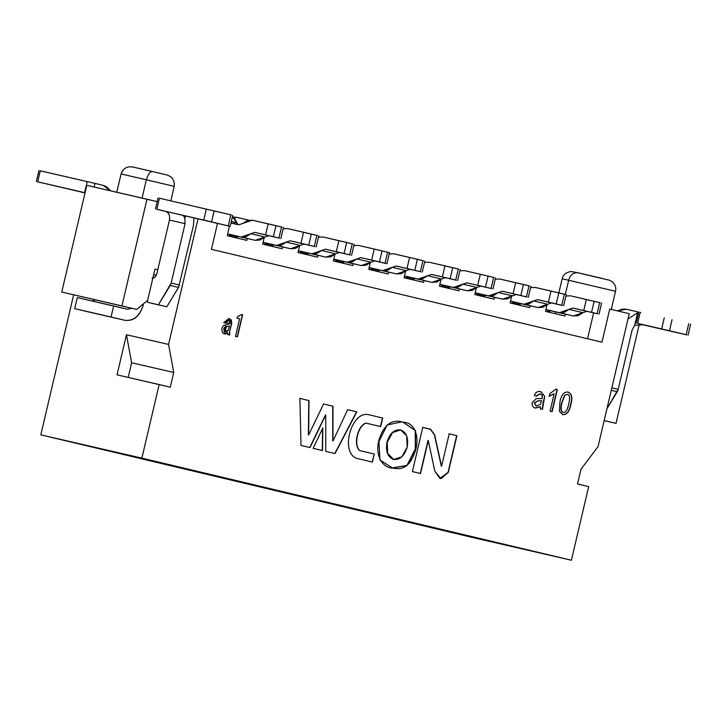 <?xml version="1.0" encoding="UTF-8"?>
<svg xmlns="http://www.w3.org/2000/svg" width="727" height="727" viewBox="0 0 727 727"><rect width="100%" height="100%" fill="white"/><g stroke="black" fill="none" stroke-linecap="round" stroke-linejoin="round"><path stroke-width="1.09" d="M472.114 536.662L472.023 537.335L529.792 550.639L515.579 546.995L550.766 555.364L472.023 537.335L47.528 436.418L472.023 537.335L472.114 536.662M598.076 446.532L580.982 469.278L577.529 483.991L588.661 486.645L571.404 560.235L470.324 536.962L40.812 434.855L141.892 458.128L159.149 384.538L117.038 374.832L126.443 334.729L168.564 344.425L197.998 218.909L168.564 344.425L126.443 334.729L131.623 362.764L173.735 372.46L168.564 344.425L173.735 372.46L131.623 362.764L128.17 377.486L131.623 362.764L126.443 334.729L117.038 374.832L170.291 387.182L173.735 372.46L170.291 387.182L159.149 384.538L141.892 458.128L40.812 434.855L73.636 294.88L40.812 434.855L470.324 536.962L571.404 560.235L141.892 458.128L571.404 560.235L588.661 486.645L577.529 483.991L580.982 469.278L598.076 446.532L629.228 313.691L598.076 446.532M639.324 324.088L616.033 423.368L604.146 420.633L616.033 423.368L604.164 420.551L616.033 423.368L639.324 324.088M565.333 294.453L568.668 280.249L562.171 278.786L568.668 280.249L565.333 294.453M558.854 292.908L562.171 278.786C562.916 274.915 565.842 272.489 570.94 271.507L577.783 272.707C573.094 272.598 570.05 275.106 568.668 280.249C570.05 275.106 573.094 272.598 577.783 272.707L609.38 280.204L612.198 281.74C615.26 284.639 616.369 287.828 615.524 291.3L568.668 280.249L615.524 291.3L611.216 309.702M577.783 272.707L602.438 278.477M604.228 278.986L579.573 273.216M601.974 342.181L609.744 309.057L629.228 313.691L609.744 309.057L601.974 342.181L211.439 249.334L601.974 342.181M593.623 312.892L587.561 338.755L593.623 312.892M555.364 313.728L555.782 311.928L555.364 313.728M564.979 316.009L565.415 314.146L564.979 316.009L545.486 311.374L564.979 316.009M547.031 304.795L545.486 311.374L547.031 304.795M520.014 305.322L520.432 303.532L520.014 305.322M529.619 307.603L530.056 305.74L529.619 307.603L510.136 302.968L529.619 307.603M511.681 296.389L510.136 302.968L511.681 296.389M484.664 296.916L485.082 295.126L484.664 296.916M494.269 299.197L494.705 297.343L494.269 299.197L474.786 294.571L494.269 299.197M476.33 287.983L474.786 294.571L476.33 287.983M449.304 288.51L449.731 286.72L449.304 288.51M458.919 290.8L459.355 288.937L458.919 290.8L439.435 286.165L458.919 290.8M440.98 279.577L439.435 286.165L440.98 279.577M413.954 280.104L414.381 278.314L413.954 280.104M423.568 282.394L424.005 280.531L423.568 282.394L404.085 277.759L423.568 282.394M405.63 271.171L404.085 277.759L405.63 271.171M378.603 271.698L379.021 269.908L378.603 271.698M388.218 273.988L388.654 272.125L388.218 273.988L368.734 269.353L388.218 273.988M370.27 262.774L368.734 269.353L370.27 262.774M343.253 263.301L343.671 261.511L343.253 263.301M352.868 265.582L353.304 263.719L352.868 265.582L333.375 260.948L352.868 265.582M519.151 305.113L519.332 304.368L519.151 305.113M549.557 310.565L549.748 312.383L549.93 311.592L547.658 311.047L549.93 311.592L549.557 310.565M597.685 313.819L586.853 311.329L573.339 315.972L550.23 310.656L546.722 311.665L550.23 310.656L545.904 309.62L573.339 315.972L578.201 315.654L582.99 312.655L586.853 311.329L597.685 313.819L583.763 310.511L586.353 299.479L570.468 295.816L565.951 296.016L570.468 295.816L600.275 302.786L599.702 302.623L597.121 313.664L599.702 302.623L586.353 299.479L583.763 310.511L572.931 308.021L591.551 312.337L594.141 301.296L591.551 312.337L597.121 313.664M545.913 309.557L559.417 312.665L572.931 308.021L586.853 311.329L572.931 308.021L569.068 309.348L582.99 312.655L569.068 309.348L564.288 312.346L559.417 312.665L573.339 315.972L545.913 309.557M520.25 303.486L519.332 304.368L520.25 303.486M460.836 270.571L459.991 270.38L460.836 270.571M483.673 295.226L484.546 295.426L483.673 295.226M484.455 295.507L483.719 295.335L484.455 295.507M518.86 303.168L519.314 304.413L518.86 303.168M519.369 304.549L514.634 303.423L514.498 304.004L514.634 303.423L519.369 304.549M642.732 324.669L634.671 325.405L632.136 329.94L618.204 389.354L606.945 408.692L617.241 391.735L611.262 390.317L617.241 391.735L618.204 389.354L611.834 387.845L618.204 389.354L632.136 329.94L634.671 325.405L637.643 312.719L627.992 318.962L637.643 312.719L638.706 312.628M626.374 309.266L622.603 309.039L617.323 310.865L626.374 309.266L638.824 312.128L626.301 309.248M638.706 312.637L637.643 312.719L634.671 325.405L643.041 324.742L638.161 323.551L642.477 324.578M530.701 287.174L531.555 287.374L530.701 287.174M640.178 312.374L640.751 312.51M639.787 324.078L686.715 334.883L637.597 323.388L638.161 323.551L637.597 323.388L640.187 312.346L637.597 323.388L661.661 328.931L664.251 317.89L661.661 328.931L669.449 330.758L672.039 319.716L669.449 330.758L686.152 334.729L688.742 323.688L686.152 334.729L686.715 334.883L639.787 324.078M638.161 323.551L637.597 323.388M686.152 334.729L686.715 334.883M483.8 296.707L483.973 295.962L483.8 296.707M514.207 302.168L514.389 303.986L514.58 303.186L512.308 302.641L514.58 303.186L514.207 302.168M562.334 305.422L551.502 302.923L537.98 307.566L514.88 302.25L511.372 303.268L514.88 302.25L510.545 301.223L537.98 307.566L542.851 307.248L547.64 304.25L551.502 302.923L562.334 305.422L548.412 302.114L551.002 291.073L535.117 287.41L530.601 287.619L535.117 287.41L564.915 294.38L564.352 294.217L561.762 305.258L564.352 294.217L551.002 291.073L548.412 302.114L537.58 299.615L556.2 303.931L558.79 292.899L556.2 303.931L561.762 305.258M510.563 301.151L524.067 304.259L537.58 299.615L551.502 302.923L537.58 299.615L533.718 300.942L547.64 304.25L533.718 300.942L528.938 303.941L524.067 304.259L537.98 307.566L510.563 301.151M484.9 295.08L483.973 295.962L484.9 295.08M484.009 296.143L479.284 295.017L479.148 295.607L479.284 295.017L484.009 296.143M425.486 262.165L424.641 261.974L425.486 262.165M448.323 286.82L449.195 287.02L448.323 286.82M449.104 287.101L448.368 286.929L449.104 287.101M483.51 294.762L483.964 296.016L483.51 294.762M448.45 288.31L448.623 287.556L448.45 288.31M478.857 293.763L479.038 295.58L479.229 294.78L476.957 294.244L479.229 294.78L478.857 293.763M526.975 297.016L516.152 294.517L502.63 299.16L479.52 293.844L476.021 294.862L479.52 293.844L475.194 292.817L502.63 299.16L507.501 298.852L512.29 295.844L516.152 294.517L526.975 297.016L513.062 293.708L515.652 282.667L499.767 279.004L495.251 279.213L499.767 279.004L529.565 285.975L529.002 285.811L526.412 296.852L529.002 285.811L515.652 282.667L513.062 293.708L502.23 291.209L520.85 295.525L523.431 284.493L520.85 295.525L526.412 296.852M475.213 292.745L488.717 295.853L502.23 291.209L516.152 294.517L502.23 291.209L498.368 292.536L512.29 295.844L498.368 292.536L493.578 295.535L488.717 295.853L502.63 299.16L475.213 292.745M449.55 286.674L448.623 287.556L449.55 286.674M448.659 287.738L443.933 286.62L443.797 287.201L443.933 286.62L448.659 287.738M390.135 253.759L389.29 253.569L390.135 253.759M412.972 278.414L413.836 278.614L412.972 278.414M413.754 278.695L413.018 278.532L413.754 278.695M448.159 286.356L448.614 287.61L448.159 286.356M413.1 279.904L413.272 279.159L413.1 279.904M443.506 285.357L443.688 287.174L443.879 286.374L441.598 285.838L443.879 286.374L443.506 285.357M491.625 288.61L480.792 286.12L467.279 290.764L444.17 285.438L440.662 286.456L444.17 285.438L439.844 284.411L467.279 290.764L472.15 290.446L476.93 287.447L480.792 286.12L491.625 288.61L485.491 287.129L488.081 276.087L464.408 270.608L459.891 270.808L464.408 270.608L480.302 274.261L477.712 285.302L480.302 274.261L493.651 277.414L491.061 288.446L493.651 277.414L494.215 277.569L488.081 276.087L485.491 287.129L477.712 285.302L491.061 288.446M439.862 284.339L453.357 287.456L466.879 282.812L480.792 286.12L466.879 282.812L463.017 284.139L476.93 287.447L463.017 284.139L458.228 287.138L453.357 287.456L467.279 290.764L439.862 284.339M414.199 278.277L413.272 279.159L414.199 278.277M354.785 245.353L353.94 245.163L354.785 245.353M377.622 270.008L378.485 270.208L377.622 270.008M378.403 270.29L377.658 270.126L378.403 270.29M412.809 277.95L413.263 279.204L412.809 277.95M413.309 279.341L408.574 278.214L408.438 278.795L408.574 278.214L413.309 279.341M408.519 277.968L406.248 277.432L408.519 277.968L408.338 278.768L408.156 276.951L408.519 277.968M456.274 280.204L445.442 277.714L431.929 282.358L408.819 277.032L405.312 278.05L408.819 277.032L404.494 276.006L431.929 282.358L436.8 282.04L441.58 279.041L445.442 277.714L456.274 280.204L442.352 276.896L444.942 265.855L429.057 262.202L424.541 262.402L429.057 262.202L458.864 269.163L458.301 269.008L455.711 280.049L458.301 269.008L444.942 265.855L442.352 276.896L431.529 274.406L450.14 278.723L452.73 267.681L450.14 278.723L455.711 280.049M404.512 275.942L418.007 279.05L431.529 274.406L445.442 277.714L431.529 274.406L427.667 275.733L441.58 279.041L427.667 275.733L422.878 278.732L418.007 279.05L431.929 282.358L404.512 275.942M378.84 269.871L377.749 271.498L378.84 269.871M319.426 236.957L318.59 236.757L319.426 236.957M342.272 261.602L343.135 261.802L342.272 261.602M343.044 261.893L342.308 261.72L343.044 261.893M377.449 269.544L377.913 270.798L377.449 269.544M377.958 270.935L373.224 269.808L373.087 270.389L373.224 269.808L377.958 270.935M342.39 263.092L342.571 262.347L342.39 263.092M372.797 268.545L372.987 270.362L373.169 269.572L370.897 269.026L373.169 269.572L372.797 268.545M420.924 271.798L410.092 269.308L396.578 273.952L373.469 268.636L369.961 269.644L373.469 268.636L369.143 267.6L396.578 273.952L401.44 273.634L406.229 270.635L410.092 269.308L420.924 271.798L407.002 268.49L409.592 257.458L393.707 253.796L389.19 253.996L393.707 253.796L423.514 260.766L422.95 260.602L420.36 271.644L422.95 260.602L409.592 257.458L407.002 268.49L396.179 266L414.79 270.317L417.38 259.275L414.79 270.317L420.36 271.644M369.162 267.536L382.656 270.644L396.179 266L410.092 269.308L396.179 266L392.316 267.327L406.229 270.635L392.316 267.327L387.527 270.326L382.656 270.644L396.578 273.952L369.162 267.536M343.489 261.466L342.571 262.347L343.489 261.466M284.075 228.551L283.239 228.36L284.075 228.551M306.921 253.205L307.785 253.405L306.921 253.205M307.694 253.487L306.958 253.314L307.694 253.487M342.099 261.147L342.553 262.392L342.099 261.147M342.608 262.529L337.873 261.402L337.737 261.984L337.873 261.402L342.608 262.529M337.819 261.166L335.547 260.62L337.819 261.166L337.628 261.965L337.446 260.148L337.819 261.166M385.574 263.401L374.741 260.902L361.228 265.546L338.119 260.23L334.611 261.247L338.119 260.23L333.793 259.203L361.228 265.546L366.09 265.228L370.879 262.229L374.741 260.902L386.9 263.692L371.651 260.093L374.241 249.052L358.356 245.39L353.84 245.599L358.356 245.39L387.591 252.196L385.001 263.238L387.591 252.196L389.49 252.66L374.241 249.052L371.651 260.093L360.819 257.594L379.439 261.911L382.029 250.87L379.439 261.911L385.001 263.238M272.343 245.081L271.607 244.908L272.343 245.081M306.749 252.742L307.203 253.996L306.749 252.742M307.257 254.123L302.523 252.996L302.387 253.587L302.523 252.996L307.257 254.123M227.324 235.739L246.807 240.373L227.324 235.739L229.305 226.142L227.324 235.739M262.674 244.145L282.158 248.77L262.674 244.145L264.219 237.556L262.674 244.145M298.025 252.551L317.508 257.176L298.025 252.551L299.569 245.962L298.025 252.551M333.375 260.948L334.92 254.368L333.375 260.948M317.944 255.322L317.508 257.176L317.944 255.322M282.594 246.916L282.158 248.77L282.594 246.916M247.244 238.511L246.807 240.373L247.244 238.511M154.106 461.063L550.766 555.364L154.106 461.063M156.26 275.269L153.67 274.633L156.278 275.251M217.509 223.425L211.439 249.334L217.509 223.425M86.804 185.34L157.205 201.633L146.972 199.198L121.936 305.913L136.694 309.42L147.636 300.369L154.969 269.09L157.786 269.753L154.969 269.09L147.636 300.369L136.694 309.42L61.768 292.054L86.804 185.34L61.768 292.054L121.936 305.913L146.972 199.198L86.804 185.34M239.601 318.844L235.484 336.401L237.456 336.865L242.627 314.782L241.6 314.546L237.384 316.89L237.029 318.235L239.601 318.844L237.029 318.235L237.347 316.881L241.6 314.546L242.627 314.782L237.456 336.865L235.484 336.401L239.601 318.844M241.364 314.482L242.391 314.727L237.211 336.81L242.391 314.727L241.364 314.482M231.159 319.907L228.796 318.435L231.768 323.324L228.914 318.462L223.707 322.597L225.588 323.052L228.46 320.498L229.886 321.316L229.359 323.942L225.788 324.887L224.216 333.72L227.742 332.766L224.098 333.693M228.351 320.48L225.352 322.988L226.442 321.007M225.361 333.729L227.742 332.766C221.599 337.901 219.263 325.305 225.788 324.887L229.359 323.942L229.886 321.316C228.36 319.762 226.933 320.334 225.588 323.052L231.768 323.324L229.432 332.212L231.768 323.324L229.432 332.212L229.505 334.974L229.432 332.212L231.522 323.27L231.377 320.325M229.741 335.038L229.668 332.266L229.741 335.038L227.687 334.547L229.741 335.038M227.742 332.766L227.687 334.547L227.742 332.766M153.661 274.67L154.433 274.851L153.661 274.67M116.774 192.337L121.091 173.944L116.774 192.337M174.198 186.376C174.762 180.323 172.181 176.479 166.483 174.853C172.217 176.47 174.789 180.305 174.198 186.376L170.8 200.852L174.198 186.376L146.363 179.76L142.047 198.162L146.363 179.76L121.091 173.944L162.085 183.468M226.697 320.78L227.596 320.398M225.197 327.086L229.341 325.969L228.378 330.049L225.17 331.794L226.379 326.705L225.052 331.766M224.143 331.403L223.798 328.568M224.143 327.904L224.643 327.423M193.437 225.652L178.542 287.447L166.801 306.785L155.851 304.259L166.801 306.785L178.542 287.447L193.437 225.652L194 217.964L193.437 225.652M143.537 303.75L143.192 305.222L143.537 303.75M147.554 300.433L147.499 302.278L158.45 304.795L171.154 283.076L185.085 223.671L169.446 220.063L156.932 273.425C155.923 276.696 154.288 278.259 152.025 278.105C154.306 278.314 155.941 276.751 156.932 273.425L169.446 220.063C170.136 215.537 168.855 212.647 165.602 211.384L157.395 209.431L165.602 211.384C168.818 212.438 170.1 215.328 169.446 220.063L185.085 223.662L184.84 218.473L185.085 223.671L171.154 283.076L179.505 285.066L171.154 283.076L170.191 285.457L178.542 287.447L170.191 285.457L158.45 304.795L166.801 306.785L147.499 302.278L155.851 304.259L147.499 302.278L147.554 300.433M61.768 292.054L136.694 309.42L61.768 292.054M308.321 253.105L307.903 254.895L308.321 253.105M272.97 244.699L272.552 246.489L272.97 244.699M237.62 236.293L237.193 238.083L237.62 236.293M121.882 171.808L123.172 169.927M130.315 166.765L132.996 167.037M146.363 179.76C148.172 174.017 150.235 171.272 152.561 171.545L133.123 167.065C127.27 165.956 123.254 168.246 121.091 173.944M172.408 185.93L173.917 186.303M185.43 215.946L184.84 218.463L185.43 215.946M88.694 311.965L125.035 320.334L74.699 308.639L111.04 317.008L113.63 305.967L77.289 297.597L74.699 308.639L88.621 311.947L74.699 308.639L77.289 297.597L127.579 309.284L131.714 308.275L127.552 309.275L113.63 305.967L111.04 317.008L124.962 320.316C133.632 321.143 139.711 316.109 143.192 305.222C139.793 316.29 133.713 321.325 124.962 320.316L88.767 311.983M92.165 301.023L95.373 299.906L92.165 301.023M103.216 185.376L106.687 186.875L110.549 190.81L103.216 185.376L95.001 183.422L94.156 187.039L95.001 183.422L103.216 185.376M81.933 192.146L84.995 193.037M157.395 209.431L203.76 220.072L206.35 209.04L203.76 220.072L211.548 221.899L214.138 210.857L211.548 221.899L228.242 225.87L230.832 214.828L231.404 214.992L159.413 198.226L230.832 214.828L228.242 225.87L228.814 226.033L156.832 209.267L157.395 209.431L156.832 209.267L159.413 198.226L159.985 198.389M231.268 221.599L234.73 222.426L235.448 224.052L234.73 222.426L231.268 221.599M229.341 325.969L226.624 326.759C222.28 326.523 223.389 335.638 228.378 330.049L229.341 325.969M183.477 215.646L184.84 218.463M88.621 311.947L124.962 320.316M38.258 181.995L84.623 192.637L87.213 181.605L95.001 183.422L87.213 181.605L84.623 192.637L85.068 192.746L37.695 181.832L84.041 192.691L37.695 181.832L40.285 170.79L87.213 181.605L40.848 170.954M40.276 170.818L37.695 181.832M333.802 259.13L347.306 262.238L360.819 257.594L374.741 260.902L360.819 257.594L356.957 258.921L370.879 262.229L356.957 258.921L352.177 261.92L347.306 262.238L361.228 265.546L333.802 259.13M308.139 253.06L307.039 254.686L308.139 253.06M248.725 220.145L235.375 217.073L234.921 219.018L235.375 217.073L248.725 220.145M271.562 244.799L272.434 244.999L271.562 244.799M231.768 235.948L229.487 235.412L231.768 235.948L231.577 236.748L231.395 234.93L231.768 235.948M279.513 238.183L268.681 235.693L255.168 240.337L232.058 235.012L228.551 236.03L232.058 235.012L227.733 233.985L255.168 240.337L260.039 240.019L264.819 237.02L268.681 235.693L279.513 238.183L265.6 234.876L268.19 223.834L252.296 220.181L238.783 224.825L230.932 223.016L238.783 224.825L242.645 223.498L247.434 220.499L252.296 220.181L282.103 227.142L281.54 226.988L278.95 238.02L281.54 226.988L268.19 223.834L265.6 234.876L254.768 232.386L273.379 236.702L275.969 225.661L273.379 236.702L278.95 238.02M227.751 233.921L241.246 237.029L254.768 232.386L268.681 235.693L254.768 232.386L250.906 233.712L264.819 237.02L250.906 233.712L246.117 236.711L241.246 237.029L255.168 240.337L227.751 233.921M236.048 235.93L236.502 237.184L236.048 235.93M236.548 237.32L231.822 236.193L231.677 236.775L231.822 236.193L236.548 237.32M236.339 237.883L236.511 237.129L236.339 237.883M266.745 243.336L266.927 245.153L267.118 244.354L264.846 243.818L267.118 244.354L266.745 243.336M314.864 246.589L304.04 244.099L290.518 248.743L267.409 243.418L263.91 244.436L267.409 243.418L263.083 242.391L290.518 248.743L295.389 248.425L300.178 245.426L304.04 244.099L314.864 246.589L300.951 243.281L303.541 232.24L287.647 228.587L283.13 228.787L287.647 228.587L317.454 235.548L316.89 235.394L314.3 246.426L316.89 235.394L303.541 232.24L300.951 243.281L290.118 240.782L308.739 245.108L311.32 234.067L308.739 245.108L314.3 246.426M263.101 242.318L276.605 245.435L290.118 240.782L304.04 244.099L290.118 240.782L286.256 242.118L300.178 245.426L286.256 242.118L281.467 245.117L276.605 245.435L290.518 248.743L263.101 242.318M237.438 236.248L236.511 237.129L237.438 236.248M236.211 236.393L237.075 236.593L236.211 236.393M232.413 216.719L238.129 224.67L237.011 222.825L231.295 221.471L237.011 222.825L234.058 218.045L232.413 216.719M236.993 236.675L236.257 236.502L236.993 236.675M271.398 244.336L271.853 245.59L271.398 244.336M271.898 245.717L267.172 244.599L267.036 245.181L267.172 244.599L271.898 245.717M302.468 252.76L300.196 252.214L302.468 252.76L302.278 253.559L302.096 251.742L302.468 252.76M350.223 254.995L339.391 252.496L325.869 257.14L302.768 251.824L299.26 252.842L302.768 251.824L298.433 250.797L325.869 257.14L330.74 256.831L335.529 253.823L339.391 252.496L350.223 254.995L336.301 251.687L338.891 240.646L323.006 236.984L318.49 237.193L323.006 236.984L352.804 243.954L352.241 243.79L349.651 254.832L352.241 243.79L338.891 240.646L336.301 251.687L325.469 249.188L344.089 253.505L346.679 242.473L344.089 253.505L349.651 254.832M298.452 250.724L311.956 253.832L325.469 249.188L339.391 252.496L325.469 249.188L321.607 250.515L335.529 253.823L321.607 250.515L316.827 253.514L311.956 253.832L325.869 257.14L298.452 250.724M272.789 244.654L271.689 246.289L272.789 244.654M235.366 217.091L235.939 217.228M228.242 225.87L228.814 226.033M159.413 198.226L156.832 209.267M536.126 406.011L534.499 402.949L538.016 400.922L541.606 400.695L538.016 400.922L534.499 402.949L536.344 406.057L540.406 404.321L541.606 400.695L540.406 404.321L536.344 406.057L534.254 402.894L537.771 400.868L541.606 400.695L537.771 400.868L534.254 402.894L536.153 406.02M563.252 412.363L563.252 412.363C560.971 411.764 560.562 408.483 562.035 402.531C560.562 408.483 560.971 411.764 563.252 412.363C565.57 412.845 567.387 410.101 568.714 404.121C570.195 398.16 569.786 394.879 567.469 394.288L564.843 395.334L562.035 402.531L564.606 395.279L567.469 394.288L564.606 395.279L561.798 402.476L564.606 395.279L567.469 394.288C569.786 394.879 570.195 398.16 568.714 404.121C567.387 410.101 565.57 412.845 563.252 412.363L563.016 412.309C560.735 411.709 560.326 408.429 561.798 402.476L561.798 402.476C560.326 408.429 560.735 411.709 563.016 412.309L563.052 412.318M540.706 391.699L540.952 391.753C537.962 390.853 535.763 392.062 534.336 395.379L536.253 396.215L540.125 393.925L542.242 395.397L542.097 398.578L536.308 398.614L532.291 402.504C531.719 405.475 532.746 407.329 535.354 408.065L535.39 408.074M539.888 393.87L536.035 396.115L540.079 393.916M542.278 397.869L542.242 395.397L540.125 393.925L536.253 396.215L534.336 395.379C535.763 392.062 537.962 390.853 540.952 391.753L544.696 396.379L542.442 409.374L540.297 408.865L540.352 406.793L535.354 408.065L540.116 406.738L540.297 408.865L542.442 409.374L543.124 402.458L544.696 396.379L540.643 391.68M543.124 402.458L542.206 409.319L543.124 402.458M540.116 406.738L535.108 408.011L540.116 406.738M549.876 393.589L549.258 396.206L554.128 393.916L550.075 411.182L552.129 411.673L557.327 389.508L556.001 389.19L549.876 393.589L556.001 389.19L557.327 389.508L552.129 411.673L550.075 411.182L554.128 393.916L549.258 396.206L549.876 393.589M555.764 389.136L557.082 389.454L551.884 411.618L557.082 389.454L555.764 389.136M553.883 393.861L549.021 396.151L553.883 393.861M562.734 414.59L559.481 411.4L559.926 402.031C561.253 395.034 563.943 391.708 568.023 392.053C571.858 393.607 572.785 397.805 570.822 404.621C569.514 411.6 566.815 414.926 562.734 414.59C566.815 414.926 569.514 411.6 570.822 404.621L570.577 404.566C572.549 397.751 571.613 393.552 567.778 391.989C571.613 393.552 572.549 397.751 570.577 404.566L570.822 404.621C572.785 397.805 571.858 393.607 568.023 392.053C563.943 391.708 561.253 395.034 559.926 402.031L559.481 411.4L562.78 414.599M570.577 404.566C569.268 411.546 566.578 414.872 562.489 414.535C566.578 414.872 569.268 411.546 570.577 404.566M535.354 408.065C532.746 407.329 531.719 405.475 532.291 402.504L536.308 398.614L542.097 398.578L542.269 397.869M430.829 429.575L434.646 434.882L430.829 429.575L434.646 434.882L441.58 466.325L449.195 433.837L456.91 435.673L448.286 472.423L441.016 478.639L434.882 471.414L428.276 440.489L420.524 473.531L412.4 471.596L422.76 427.403L430.857 429.457M374.269 454.048L372.388 462.099L356.812 458.392C339.582 452.476 351.55 409.619 369.207 414.826L382.72 418.043L380.712 426.613L366.199 423.159C358.075 425.322 353.168 444.933 359.901 450.631L374.269 454.048L372.142 462.045L374.269 454.048L359.901 450.631C353.168 444.933 358.075 425.322 366.199 423.159L380.712 426.613L382.72 418.043L369.207 414.826C351.55 409.619 339.582 452.476 356.812 458.392L372.388 462.099L374.269 454.048M332.975 406.211L332.993 441.035L347.642 409.655L356.839 411.836L335.02 453.539L325.751 451.34L325.741 414.972L309.984 447.587L301.005 445.451L299.897 398.423L301.005 445.451L309.984 447.587L325.741 414.972L325.751 451.34L335.02 453.539L356.839 411.827L347.642 409.655L332.993 441.035L332.975 406.211L323.579 403.994L332.975 406.211M299.897 398.414L309.002 400.577L308.621 434.973L323.579 403.994L308.621 434.973L309.002 400.568L299.897 398.423M322.543 450.567L313.101 448.332L322.797 428.039L322.543 450.567L322.797 428.039L313.101 448.332L322.543 450.567M403.267 422.242C415.789 422.342 420.397 439.535 414.354 453.421C410.164 465.353 403.249 470.278 393.598 468.188C380.757 468.415 373.96 452.076 380.057 436.8C385.056 423.768 392.789 418.916 403.267 422.242L401.758 421.878L387.146 424.995L378.94 441.562L379.93 459.982L392.462 467.961L407.093 465.516L415.499 449.122L415.49 430.629L403.022 422.187L415.226 430.538L415.271 448.986L406.938 465.398L392.344 467.924L406.938 465.398L415.271 448.986L415.226 430.538L403.267 422.242M393.552 459.437C387.718 457.101 385.51 451.394 386.937 442.325C389.636 433.556 394.116 429.393 400.377 429.848L400.622 429.902C394.352 429.448 389.872 433.61 387.173 442.38C385.755 451.449 387.964 457.156 393.789 459.5C400.059 459.955 404.539 455.793 407.238 447.023C408.656 437.954 406.457 432.247 400.622 429.902L406.711 435.882L407.238 447.023L401.886 456.801L393.789 459.5L387.7 453.521L387.173 442.38L392.525 432.601L400.622 429.902L392.28 432.547L386.937 442.325L387.455 453.466L393.68 459.473M430.893 429.339L422.76 427.403L412.4 471.596L420.524 473.531L428.276 440.489L434.882 471.414L440.008 478.493L448.286 472.423L456.91 435.673L449.195 433.837L441.58 466.325L434.41 434.828L441.334 466.271L434.41 434.828L430.593 429.521M448.959 433.783L456.91 435.673L448.286 472.423L439.89 478.466L448.05 472.368L456.674 435.618L448.959 433.783M428.03 440.435L420.288 473.468L428.03 440.435M368.962 414.772L382.72 418.043L380.466 426.558L382.475 417.989L368.962 414.772M365.963 423.105L365.963 423.105C357.829 425.268 352.922 444.879 359.665 450.576L374.032 453.993L359.665 450.576C352.922 444.879 357.829 425.268 365.963 423.105M325.496 414.917L309.747 447.532L325.496 414.917M299.66 398.369L309.002 400.568L308.384 434.919L308.766 400.513M323.333 403.939L332.73 406.148L332.757 440.98L332.73 406.148M347.397 409.601L356.839 411.827L334.783 453.484L356.603 411.773M322.561 427.985L322.297 450.513L322.561 427.985M401.64 421.851L403.022 422.187L401.64 421.851M430.62 429.403L422.523 427.349M599.03 314.128L601.62 303.086M641.187 324.315L642.55 324.624M636.252 323.088L638.842 312.047M688.06 335.192L690.65 324.151M563.67 305.722L566.26 294.68M528.32 297.316L530.91 286.274M492.97 288.91L495.56 277.878M457.619 280.504L460.209 269.472M422.269 272.107L424.859 261.066M386.918 263.701L389.508 252.66M166.601 174.88L133.068 167.056M155.487 208.967L158.077 197.926M230.159 226.333L232.749 215.292M36.35 181.532L38.94 170.491M233.794 217.791L234.03 216.764M280.858 238.483L283.448 227.451M316.209 246.889L318.799 235.848M351.559 255.295L354.149 244.254"/></g></svg>
